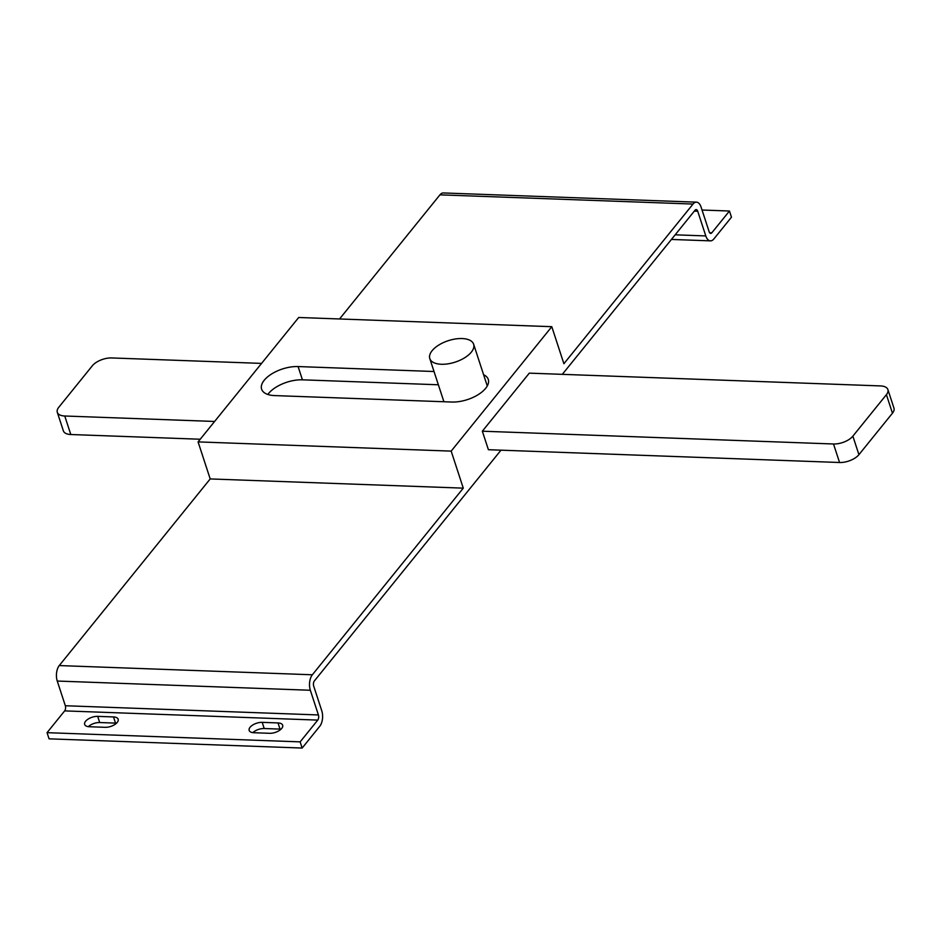<?xml version="1.0" encoding="UTF-8"?>
<svg xmlns="http://www.w3.org/2000/svg" width="941" height="941" viewBox="0 0 941 941"><rect width="100%" height="100%" fill="white"/><g stroke="black" fill="none" stroke-linecap="round" stroke-linejoin="round"><path stroke-width="1.41" d="M462.113 338.548A23.066 11.257 -18.1 0 0 438.812 345.029A23.066 11.257 -18.1 0 0 429.802 358.58A23.066 11.257 -18.1 0 0 441.317 364.261A23.066 11.257 -18.1 0 0 464.631 357.792A23.066 11.257 -18.1 0 0 473.641 344.241A23.066 11.257 -18.1 0 0 462.113 338.548M551.791 326.692L298.709 317.482L198.081 441.894L210.196 478.934L59.259 665.569L312.353 674.779L463.278 488.144L451.174 451.115L551.791 326.692L563.894 363.732L693.023 204.056L439.941 194.846L339.56 318.964M312.353 674.779A11.163 5.858 92.1 0 0 310.342 690.259L318.411 714.948L65.329 705.738A3.717 1.953 -87.9 0 1 64.658 710.89L317.752 720.1L300.144 741.873L302.155 748.048L319.764 726.276A11.163 5.858 92.1 0 0 321.775 710.796L313.694 686.107A3.717 1.953 92.1 0 1 314.365 680.943L500.988 450.174M562.318 374.342L695.046 210.231A3.717 1.953 92.1 0 1 696.187 209.596A3.717 1.953 92.1 0 1 697.728 211.243L705.797 235.932A11.163 5.858 92.1 0 0 710.431 240.861A11.163 5.858 92.1 0 0 713.854 238.967L731.463 217.195L729.451 211.019L711.843 232.792L709.608 232.709M839.56 462.502L488.403 449.716L482.345 431.201L529.301 373.142L880.458 385.916A14.88 7.257 -18.1 0 1 887.892 389.598A14.88 7.257 -18.1 0 1 886.41 394.679L852.864 436.154L858.921 454.668A14.88 7.257 161.9 0 1 839.56 462.502L833.503 443.987A14.88 7.257 -18.1 0 0 852.864 436.154M210.196 478.934L463.278 488.144M65.329 705.738L57.26 681.049A11.163 5.858 -87.9 0 1 59.259 665.569M711.843 232.792A3.717 1.953 92.1 0 1 710.702 233.427A3.717 1.953 92.1 0 1 709.161 231.78L701.08 207.091A11.163 5.858 92.1 0 0 696.458 202.162A11.163 5.858 92.1 0 0 693.023 204.056M439.941 194.846A11.163 5.858 -87.9 0 1 443.376 192.952L696.458 202.162M702.045 210.019L729.451 211.019M317.752 720.1A3.717 1.953 92.1 0 0 318.411 714.948M302.155 748.048L49.073 738.838L47.05 732.663L64.658 710.89M252.835 732.639A9.304 4.54 161.9 0 1 264.209 728.522L280.03 729.099A9.304 4.54 161.9 0 1 281.006 729.181M88.325 726.652A9.304 4.54 161.9 0 1 99.699 722.535L115.52 723.111A9.304 4.54 161.9 0 1 116.496 723.194M278.007 722.923A9.304 4.54 161.9 0 1 282.665 725.217A9.304 4.54 161.9 0 1 279.03 730.687A9.304 4.54 161.9 0 1 269.632 733.298L253.811 732.721A9.304 4.54 161.9 0 1 249.165 730.428A9.304 4.54 161.9 0 1 252.8 724.97A9.304 4.54 161.9 0 1 262.198 722.347L278.007 722.923L280.03 729.099M113.508 716.936A9.304 4.54 161.9 0 1 118.154 719.23A9.304 4.54 161.9 0 1 114.52 724.699A9.304 4.54 161.9 0 1 105.121 727.311L89.301 726.734A9.304 4.54 161.9 0 1 84.655 724.441A9.304 4.54 161.9 0 1 88.289 718.983A9.304 4.54 161.9 0 1 97.688 716.36L113.508 716.936L115.52 723.111M300.144 741.873L47.05 732.663M198.081 441.894L451.174 451.115M434.024 371.507L298.097 366.555A26.042 12.704 -18.1 0 0 271.784 373.871A26.042 12.704 -18.1 0 0 261.61 389.162A26.042 12.704 -18.1 0 0 274.619 395.585L451.786 402.03A26.042 12.704 -18.1 0 0 478.099 394.714A26.042 12.704 -18.1 0 0 488.273 379.435A26.042 12.704 -18.1 0 0 483.615 374.741M438.365 384.775L302.437 379.823A26.042 12.704 -18.1 0 0 267.844 394.467M887.892 389.598L893.95 408.112A14.88 7.257 161.9 0 1 892.456 413.193L858.921 454.668M482.345 431.201L833.503 443.987M261.574 363.402L111.708 357.945A14.88 7.257 -18.1 0 0 92.336 365.778L58.801 407.253A14.88 7.257 -18.1 0 0 57.307 412.334A14.88 7.257 -18.1 0 0 64.753 416.004L214.619 421.462M64.753 416.004L70.798 434.519L200.245 439.235M70.798 434.519A14.88 7.257 161.9 0 1 63.365 430.849L57.307 412.334M57.26 681.049L310.342 690.259M675.168 234.815L705.797 235.932M694.329 211.113L697.728 211.243M97.688 716.36L99.699 722.535M262.198 722.347L264.209 728.522M302.437 379.823L298.097 366.555M892.456 413.193L886.41 394.679M429.802 358.58L443.905 401.748M710.431 240.861L671.415 239.437M473.641 344.241L487.273 385.963"/></g></svg>
